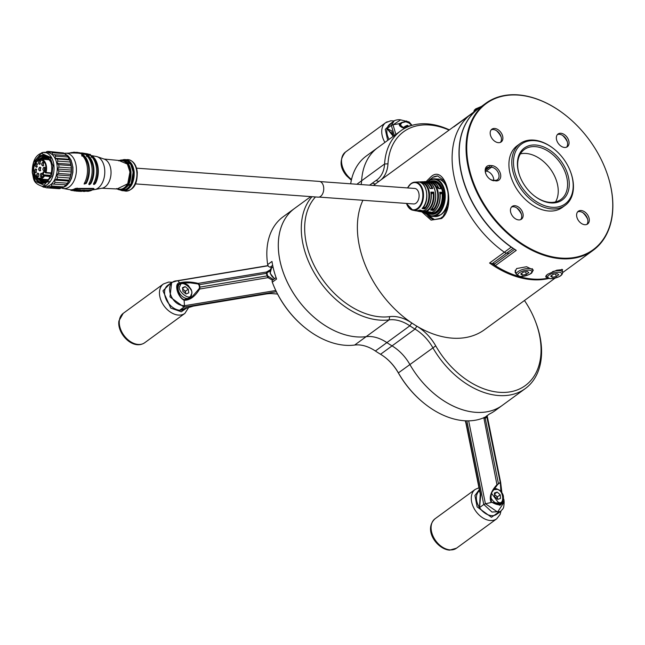 <?xml version="1.0" encoding="UTF-8"?>
<svg xmlns="http://www.w3.org/2000/svg" width="645" height="645" viewBox="0 0 645 645"><rect width="100%" height="100%" fill="white"/><g stroke="black" fill="none" stroke-linecap="round" stroke-linejoin="round"><path stroke-width="0.97" d="M276.068 277.576L272.642 280.083A2.427 1.653 53.8 0 0 272.295 282.196A75.247 51.221 53.8 0 0 272.674 283.195A75.247 51.221 53.8 0 0 305.48 328.087A75.247 51.221 53.8 0 0 313.889 334.11A75.247 51.221 53.8 0 0 354.661 345.051A36.41 24.784 -126.2 0 1 374.39 350.34A36.41 24.784 -126.2 0 1 375.39 350.993A93.452 63.621 53.8 0 0 377.97 352.678A93.452 63.621 53.8 0 0 380.566 354.274A36.41 24.784 -126.2 0 1 381.574 354.895A36.41 24.784 -126.2 0 1 385.646 357.814A36.41 24.784 -126.2 0 1 398.288 372.721A75.247 51.221 53.8 0 0 424.41 403.528A75.247 51.221 53.8 0 0 432.819 409.551A75.247 51.221 53.8 0 0 485.08 417.178A2.427 1.653 53.8 0 0 485.266 417.065A2.427 1.653 53.8 0 0 485.427 416.92M310.745 196.612L294.596 208.408A75.247 51.221 53.8 0 0 325.378 325.717A75.247 51.221 53.8 0 0 366.15 336.658A75.247 51.221 -126.2 0 1 290.411 288.122A75.247 51.221 -126.2 0 1 294.596 208.408L283.115 216.801A75.247 51.221 53.8 0 0 267.675 264.587A2.427 1.653 53.8 0 0 267.836 265.184A2.427 1.653 53.8 0 0 268.892 266.635A2.427 1.653 53.8 0 0 269.167 266.828A2.427 1.653 53.8 0 0 270.174 267.183L272.367 267.344M369.359 185.163A36.41 24.784 53.8 0 0 371.738 183.712A36.41 24.784 53.8 0 0 372.431 183.18A93.452 63.621 -126.2 0 1 374.205 181.809A93.452 63.621 -126.2 0 1 376.043 180.535A36.41 24.784 53.8 0 0 376.761 180.036A36.41 24.784 53.8 0 0 384.589 163.991A75.247 51.221 -126.2 0 1 400.763 130.838L377.793 147.624A75.247 51.221 53.8 0 0 361.619 180.777A75.247 51.221 -126.2 0 1 377.793 147.624L366.304 156.009A75.247 51.221 53.8 0 0 350.686 183.809M315.486 196.951A72.82 49.568 53.8 0 0 318.84 273.851A72.82 49.568 53.8 0 0 389.677 316.639A38.837 26.437 -126.2 0 1 411.792 322.984A91.026 61.968 53.8 0 0 416.831 326.185A38.837 26.437 -126.2 0 1 435.73 345.857A72.82 49.568 53.8 0 0 509.219 391.999A72.82 49.568 53.8 0 0 538.478 330.845A72.82 49.568 53.8 0 0 535.398 321.323L535.729 322.186A75.247 51.221 -126.2 0 1 538.914 332.03A75.247 51.221 -126.2 0 1 525.296 388.58L502.318 405.366A75.247 51.221 -126.2 0 1 409.769 364.328A36.41 24.784 53.8 0 0 392.047 345.881A93.452 63.621 -126.2 0 1 386.879 342.6A36.41 24.784 53.8 0 0 366.15 336.658A36.41 24.784 -126.2 0 1 385.871 341.947A36.41 24.784 -126.2 0 1 386.879 342.6A93.452 63.621 53.8 0 0 389.451 344.285A93.452 63.621 53.8 0 0 392.047 345.881A36.41 24.784 -126.2 0 1 393.063 346.502A36.41 24.784 -126.2 0 1 409.769 364.328A75.247 51.221 53.8 0 0 444.308 401.158A75.247 51.221 53.8 0 0 502.318 405.366L495.142 410.615A75.247 51.221 -126.2 0 1 489.386 414.026L485.08 417.178M272.295 282.196L276.6 279.043A75.247 51.221 -126.2 0 1 271.98 261.435L267.675 264.587M356.862 184.252L361.619 180.777A36.41 24.784 -126.2 0 1 361.144 184.567A36.41 24.784 53.8 0 0 361.619 180.777L384.589 163.991L387.976 163.838A38.837 26.437 -126.2 0 1 380.961 179.882M424.41 403.528L424.047 403.238A74.038 50.399 -126.2 0 1 398.344 372.923A37.628 25.615 53.8 0 0 385.468 357.669M305.48 328.087L305.117 327.797A74.038 50.399 -126.2 0 1 272.843 283.631L272.674 283.195M268.667 266.441A1.217 0.822 -126.2 0 1 268.006 265.619L267.836 265.184M378.865 181.479A91.026 61.968 53.8 0 0 375.342 184.051A38.837 26.437 -126.2 0 1 373.358 185.454M525.296 388.58A75.247 51.221 -126.2 0 1 432.739 347.542A36.41 24.784 53.8 0 0 415.017 329.095A93.452 63.621 -126.2 0 1 409.849 325.814A36.41 24.784 53.8 0 0 389.12 319.872A75.247 51.221 -126.2 0 1 316.187 276.068A75.247 51.221 -126.2 0 1 311.995 196.701M535.398 321.323A72.82 49.568 53.8 0 0 524.458 300.506M449.081 130.097A72.82 49.568 53.8 0 0 387.976 163.838M400.763 130.838A75.247 51.221 -126.2 0 1 449.38 129.879M548.621 278.503A91.026 61.968 -126.2 0 1 532.238 279.712A91.026 61.968 -126.2 0 1 489.571 263.031L492.2 263.603A90.3 61.468 53.8 0 0 494.989 265.426M564.883 270.964A91.026 61.968 -126.2 0 1 564.456 271.279A91.026 61.968 -126.2 0 1 562.698 272.496M494.804 263.789L492.272 263.611A4.854 3.306 -126.2 0 1 492.2 263.603M489.571 263.031L504.358 252.227A4.854 3.306 53.8 0 0 506.631 253.114A4.854 3.306 -126.2 0 1 504.358 252.227A91.026 61.968 -126.2 0 1 468.633 116.06A4.854 3.306 -126.2 0 1 468.802 115.923A4.854 3.306 53.8 0 0 468.633 116.06L453.846 126.872A91.026 61.968 -126.2 0 1 457.039 124.283A91.026 61.968 -126.2 0 1 457.934 123.647M509.163 253.3L506.631 253.114L509.163 253.3M423.668 212.358L434.553 219.582L440.454 218.341L443.059 216.438L448.122 205.981L448.154 192.266L444.276 180.769L437.713 176.004L432.795 177.319L428.764 180.608M426.176 181.559L430.666 177.061C445.268 162.846 456.829 206.884 441.543 218.526L431.086 220.106L422.048 212.036M432.795 177.319A21.849 13.859 94.1 0 1 437.939 176.02M434.819 219.598A21.849 13.859 94.1 0 1 426.555 213.906M428.981 180.463A21.849 13.859 94.1 0 1 430.191 179.213M554.942 278.229L484.484 329.716A91.026 61.968 -126.2 0 1 452.274 338.149A91.026 61.968 -126.2 0 1 376.511 286.622A91.026 61.968 -126.2 0 1 362.909 200.273M373.681 185.478A91.026 61.968 -126.2 0 1 377.075 182.72L457.039 124.283M512.477 247.849A4.854 3.306 -126.2 0 1 511.243 247.196A91.026 61.968 -126.2 0 1 475.526 111.029A4.854 3.306 -126.2 0 1 475.696 110.892A4.854 3.306 -126.2 0 1 475.744 110.851M454.024 126.726L468.802 115.923A4.854 3.306 -126.2 0 1 468.988 115.802M511.348 247.059L504.358 252.227A91.026 61.968 -126.2 0 1 468.633 116.06L475.526 111.029M184.575 308.657L179.802 310.229A14.561 9.917 53.8 0 0 184.881 308.874L185.937 308.108M275.786 290.508L184.486 305.722L183.994 307.117L169.982 296.91L171.651 282.47L167.7 285.356A14.561 9.917 53.8 0 0 165.378 288.291A14.561 9.917 53.8 0 0 165.676 298.208L165.846 298.643A13.351 9.086 53.8 0 0 171.667 306.601L172.03 306.891A14.561 9.917 53.8 0 0 179.673 310.221L183.873 307.149L276.374 291.742M183.156 283.05L190.202 282.849L197.886 283.937L198.902 284.767L266.409 273.359L267.07 275.915L199.531 287.194L199.12 288.71L191.968 296.934L184.107 299.691M198.902 284.767L199.531 287.194M179.802 310.229L186.397 307.907M165.676 298.208A14.561 9.917 53.8 0 0 172.03 306.891M197.886 283.937L198.176 283.389L199.321 284.534L199.982 287.089L199.636 289.033L199.12 288.71M191.968 296.934C188.163 299.288 185.51 300.175 184.01 299.603C181.092 298.506 179.052 295.378 177.915 290.21C177.02 286.88 177.165 284.921 178.334 284.348L180.681 283.494M181.14 297.676L184.075 300.191C177.319 296.966 173.844 282.889 179.608 282.889L179.762 283.76M179.616 282.881L178.044 280.793L177.222 280.906L268.078 265.788M171.651 282.47L177.722 280.664M184.486 305.722L184.091 300.199M178.076 280.833C163 279.833 169.764 306.101 184.486 305.617M277.543 294.047L272.488 293.652A14.561 5.378 165.5 0 0 265.829 294.039L193.427 306.101L179.673 310.221M272.496 280.212L267.981 277.648L267.07 275.915L267.627 275.883L266.966 273.327L267.32 272.593L266.522 272.005L270.15 269.884M266.966 273.327L266.409 273.359L266.522 272.005L198.176 283.389C191.146 281.688 184.946 281.51 179.584 282.865M273.383 279.543L267.627 275.883M184.083 300.256C189.823 300.385 195.008 296.644 199.636 289.033L267.981 277.648L268.385 276.697M267.32 272.593L269.916 271.085M188.284 289.137L185.131 286.59L182.47 287.751L182.962 291.451L186.115 293.999L188.775 292.846L188.284 289.137L185.413 291.234L183.833 289.96A3.644 2.475 -126.2 0 1 185.655 293.088A3.644 2.475 -126.2 0 1 185.687 293.652M185.131 286.59L182.567 288.46M182.68 289.291A3.644 2.475 -126.2 0 1 183.833 289.96L182.64 288.992M185.413 291.234L185.736 293.693M389.056 139.385A13.351 9.086 -126.2 0 1 388.121 137.337L387.951 136.909A14.561 9.917 53.8 0 0 389.096 139.36M392.757 135.692L387.097 128.653A14.561 9.917 53.8 0 0 387.951 136.909M392.999 136.506L391.805 130.967L387.129 128.532L391.33 125.461L394.353 135.515M387.097 128.653L392.249 133.999M395.893 134.394L392.999 124.783L391.37 125.485L393.934 121.163L389.975 124.058A14.561 9.917 53.8 0 0 387.129 128.532M399.352 124.324L401.553 122.485L404.987 121.744M405.826 121.784L409.349 123.155M398.892 123.743L406.552 120.978L412.018 125.348L409.164 121.986L400.69 119.873L393.111 124.767L398.892 123.743L399.247 124.477M400.763 119.889L400.69 119.873C398.352 119.357 394.466 120.228 393.934 121.163M393.386 136.224L391.805 130.967M408.817 126.428L407.398 125.291L404.746 126.452L404.979 128.194M404.842 127.154L407.398 125.291M466.859 420.854L483.766 504.527L479.566 507.599A14.561 9.917 53.8 0 0 483.855 512.315L483.492 512.025A13.351 9.086 53.8 0 1 479.558 507.696L480.727 495.005L480.243 494.078L479.477 507.575A13.351 9.086 -126.2 0 1 477.671 504.059L477.502 503.624A14.561 9.917 53.8 0 0 479.469 507.454L480.235 495.029M479.574 490.74L479.525 490.781A14.561 9.917 53.8 0 0 476.413 498.972A14.561 9.917 53.8 0 0 477.502 503.624M491.232 502.463L485.532 503.777L497.585 512.041L504.156 502.036L503.801 499.053L504.076 500.794L500.044 505.325L491.361 502.157C489.942 499.585 490.16 496.239 492.006 492.127L498.408 483.484L485.217 418.218L486.894 417.226L500.351 483.049L500.923 491.627M498.367 483.806L499.915 482.903M480.243 494.078L466.012 423.636A12.134 8.869 -120.6 0 0 465.142 420.79M483.855 512.315A14.561 9.917 53.8 0 0 489.112 515.178A14.561 9.917 53.8 0 0 496.715 514.299L500.399 511.606L491.958 512.041L483.766 504.414L485.427 503.81L468.665 420.854M500.657 482.508L500.077 482.492L500.657 482.508A0.484 0.468 -176.9 0 1 500.665 482.645L500.665 482.645A0.484 0.468 -176.9 0 1 500.351 483.049M503.205 501.35L502.028 503.648L491.458 502.245M504.156 502.036L504.156 502.036C503.769 509.558 503.342 507.994 500.391 511.606M497.239 484.895L500.077 482.492M480.727 495.005L466.496 424.563A14.561 10.643 -120.6 0 0 465.303 420.798M487.136 415.694L500.657 482.468L501.923 492.893L500.641 482.758M486.919 415.856L486.894 417.226L486.653 416.662L484.984 417.654L484.081 417.347M484.984 417.654L485.217 418.218L483.25 417.976M486.757 415.767L486.653 416.662M483.831 417.734L496.964 484.685C490.861 491.305 488.934 497.239 491.176 502.487M494.513 494.715A3.644 2.475 -126.2 0 1 495.828 495.521A3.644 2.475 -126.2 0 1 497.505 498.706A3.644 2.475 -126.2 0 1 497.505 499.166M494.489 494.336L497.36 496.884L497.545 499.198M497.738 499.367L500.52 498.432L500.23 494.788L497.166 492.071L494.384 493.006L494.667 496.65L497.738 499.367M497.36 496.884L500.23 494.788M494.465 494.046L497.166 492.071M518.37 95.097A90.542 61.638 53.8 0 0 469.939 171.53A90.542 61.638 53.8 0 0 561.126 258.081A90.542 61.638 53.8 0 0 605.728 169.804A90.542 61.638 53.8 0 0 566.262 115.794A90.542 61.638 53.8 0 0 518.37 95.097M605.76 169.893A91.026 61.968 -126.2 0 1 605.792 169.982A91.026 61.968 -126.2 0 1 593.166 250.3A91.026 61.968 -126.2 0 1 560.957 258.734A91.026 61.968 -126.2 0 1 477.236 193.089A91.026 61.968 -126.2 0 1 485.758 103.305A91.026 61.968 -126.2 0 1 517.967 94.871A91.026 61.968 -126.2 0 1 566.116 115.673A91.026 61.968 -126.2 0 1 566.189 115.737M520.394 153.873A30.952 21.067 -126.2 0 1 525.981 153.454A30.952 21.067 -126.2 0 1 542.348 160.532A30.952 21.067 -126.2 0 1 555.845 178.996A30.952 21.067 -126.2 0 1 555.514 201.933M535.745 145.02A32.161 21.898 -126.2 0 1 568.132 175.763A32.161 21.898 -126.2 0 1 550.935 202.917A32.161 21.898 -126.2 0 1 533.923 195.564A32.161 21.898 -126.2 0 1 519.902 176.375A32.161 21.898 -126.2 0 1 535.745 145.02M533.738 195.419A30.952 21.067 53.8 0 0 549.927 202.353A30.952 21.067 53.8 0 0 560.884 199.482A30.952 21.067 53.8 0 0 563.778 168.958A30.952 21.067 53.8 0 0 535.31 146.633A30.952 21.067 53.8 0 0 524.361 149.503A30.952 21.067 53.8 0 0 519.983 176.593M534.6 140.65A37.015 25.195 53.8 0 0 514.799 171.901A37.015 25.195 53.8 0 0 552.08 207.287A37.015 25.195 53.8 0 0 570.317 171.191A37.015 25.195 53.8 0 0 554.176 149.108A37.015 25.195 53.8 0 0 534.6 140.65M570.317 171.191L570.478 171.626A38.232 26.026 -126.2 0 1 565.173 205.36A38.232 26.026 -126.2 0 1 551.644 208.899A38.232 26.026 -126.2 0 1 516.484 181.334A38.232 26.026 -126.2 0 1 520.063 143.625A38.232 26.026 -126.2 0 1 533.592 140.078A38.232 26.026 -126.2 0 1 553.813 148.818L554.176 149.108M520.063 143.625L517.193 145.722A38.232 26.026 53.8 0 0 513.613 183.43A38.232 26.026 53.8 0 0 548.774 211.004A38.232 26.026 53.8 0 0 562.303 207.456L565.173 205.36M489.353 178.681A7.28 4.958 53.8 0 0 493.03 180.213L494.9 180.342A7.28 4.958 53.8 0 0 497.472 179.673A7.28 4.958 53.8 0 0 498.158 172.489A7.28 4.958 53.8 0 0 491.458 167.232L489.587 167.103A7.28 4.958 53.8 0 0 487.015 167.773A7.28 4.958 53.8 0 0 485.927 173.989M494.03 180.777A8.498 5.781 -126.2 0 1 489.539 178.834A8.498 5.781 -126.2 0 1 485.838 173.763A8.498 5.781 -126.2 0 1 490.023 165.483L491.893 165.62A8.498 5.781 -126.2 0 1 500.447 173.739A8.498 5.781 -126.2 0 1 495.9 180.914L493.03 180.213M493.731 180.261A7.28 4.958 53.8 0 0 486.145 171.119L485.443 171.07M495.247 263.668A1.217 0.822 53.8 0 0 495.312 265.675L516.274 250.357A91.026 61.968 -126.2 0 1 462.417 176.851A91.026 61.968 -126.2 0 1 478.864 108.336A91.026 61.968 -126.2 0 1 478.993 108.247L458.031 123.566A1.217 0.822 53.8 0 0 457.781 123.977M562.682 272.424A91.026 61.968 53.8 0 0 565.189 270.747A1.217 0.822 53.8 0 0 565.189 270.739L586.144 255.428A1.217 0.822 53.8 0 0 586.152 255.428A91.026 61.968 -126.2 0 0 586.273 255.331L593.166 250.3M495.078 265.498L494.715 265.014M495.312 265.675A91.026 61.968 53.8 0 0 533.101 279.083A91.026 61.968 53.8 0 0 547.831 278.237M529.988 274.109L531.617 273.149L533.326 270.053L526.586 266.732L516.637 268.538L515.033 272.045L516.097 273.73M562.166 270.416L562.585 269.602L556.853 270.182L547.524 274.302L545.662 276.842L546.783 277.527M582.903 212.697A15.174 10.328 -126.2 0 1 587.627 219.163M577.654 211.858A7.885 5.37 -126.2 0 1 579.67 211.56A7.885 5.37 -126.2 0 1 583.838 213.366A7.885 5.37 -126.2 0 1 587.281 218.066A7.885 5.37 -126.2 0 1 586.837 224.42M562.634 135.45A15.174 10.328 -126.2 0 1 567.366 141.924M557.393 134.612A7.885 5.37 -126.2 0 1 559.4 134.313A7.885 5.37 -126.2 0 1 563.577 136.119A7.885 5.37 -126.2 0 1 567.011 140.828A7.885 5.37 -126.2 0 1 566.576 147.173M516.734 207.9A15.174 10.328 -126.2 0 1 521.458 214.366M511.493 207.053A7.885 5.37 -126.2 0 1 513.501 206.763A7.885 5.37 -126.2 0 1 517.669 208.569A7.885 5.37 -126.2 0 1 521.112 213.269A7.885 5.37 -126.2 0 1 520.668 219.622M496.473 130.653A15.174 10.328 -126.2 0 1 501.197 137.127M491.224 129.814A7.885 5.37 -126.2 0 1 493.231 129.516A7.885 5.37 -126.2 0 1 497.408 131.322A7.885 5.37 -126.2 0 1 500.843 136.03A7.885 5.37 -126.2 0 1 500.407 142.376M581.105 210.512A7.885 5.37 -126.2 0 1 588.361 216.204A7.885 5.37 -126.2 0 1 587.619 223.984A7.885 5.37 -126.2 0 1 584.83 224.71A7.885 5.37 -126.2 0 1 577.573 219.026A7.885 5.37 -126.2 0 1 578.307 211.246A7.885 5.37 -126.2 0 1 581.105 210.512M514.936 205.715A7.885 5.37 -126.2 0 1 522.192 211.399A7.885 5.37 -126.2 0 1 521.45 219.187A7.885 5.37 -126.2 0 1 518.661 219.913A7.885 5.37 -126.2 0 1 511.404 214.229A7.885 5.37 -126.2 0 1 512.146 206.44A7.885 5.37 -126.2 0 1 514.936 205.715M494.667 128.468A7.885 5.37 -126.2 0 1 501.923 134.16A7.885 5.37 -126.2 0 1 501.189 141.94A7.885 5.37 -126.2 0 1 498.4 142.674A7.885 5.37 -126.2 0 1 491.143 136.982A7.885 5.37 -126.2 0 1 491.877 129.202A7.885 5.37 -126.2 0 1 494.667 128.468M560.836 133.265A7.885 5.37 -126.2 0 1 568.092 138.957A7.885 5.37 -126.2 0 1 567.358 146.738A7.885 5.37 -126.2 0 1 564.56 147.471A7.885 5.37 -126.2 0 1 557.304 141.779A7.885 5.37 -126.2 0 1 558.046 133.999A7.885 5.37 -126.2 0 1 560.836 133.265M558.755 274.746L556.272 276.568L552.225 277.269L550.661 276.157L553.144 274.343L557.191 273.633L558.755 274.746M555.579 273.915L556.272 276.568M551.725 275.375L552.225 277.269M528.811 272.577L526.328 274.391L522.281 275.101L520.717 273.988L523.2 272.166L527.247 271.464L528.811 272.577M525.635 271.747L526.328 274.391M521.781 273.206L522.281 275.101M319.033 197.088L413.606 203.949A7.764 4.926 -85.9 0 0 416.001 203.191A7.764 4.926 -85.9 0 0 419.073 194.653A7.764 4.926 -85.9 0 0 414.727 188.453L320.154 181.592M431.537 181.422A16.335 10.36 94.1 0 1 432.843 181.229A16.335 10.36 94.1 0 1 441.591 188.719L438.777 188.671A16.012 10.159 -85.9 0 0 430.215 181.358L427.393 181.632A15.827 10.038 94.1 0 1 428.715 181.43A15.827 10.038 94.1 0 1 438.157 192.508A15.827 10.038 94.1 0 1 433.247 210.496L430.554 210.012L431.102 209.464L430.61 209.988M419.153 182.059A14.811 9.401 94.1 0 1 420.459 181.85A14.811 9.401 94.1 0 1 429.288 192.154A14.811 9.401 94.1 0 1 424.773 208.972L422.08 208.488L422.62 207.948L422.136 208.464M420.524 211.697L425.192 210.246A14.996 9.514 -85.9 0 0 430.884 192.121L433.698 192.17L433.134 192.766A14.835 9.409 94.1 0 1 422.161 211.616M433.698 192.17A15.319 9.715 94.1 0 1 427.853 210.722A15.319 9.715 94.1 0 1 422.378 212.108L423.854 212.399A15.504 9.836 -85.9 0 0 428.183 211.745L430.876 212.221A15.827 10.038 94.1 0 1 426.434 212.906L427.909 213.205A16.012 10.159 -85.9 0 0 433.634 211.745A16.012 10.159 -85.9 0 0 439.721 192.274L442.535 192.323L441.97 192.919A15.851 10.054 94.1 0 1 430.352 213.237M430.554 210.012A15.504 9.836 -85.9 0 0 435.335 192.395A15.504 9.836 -85.9 0 0 426.087 181.567L423.265 181.842A15.319 9.715 94.1 0 1 424.587 181.64A15.319 9.715 94.1 0 1 432.747 188.558L429.957 188.477A14.996 9.514 -85.9 0 0 422.741 181.785L422.741 181.785A14.996 9.514 -85.9 0 0 422.354 181.769M428.32 213.269L433.666 211.754C438.656 207.327 440.688 200.845 439.769 192.315L439.721 192.274M419.75 210.044L422.402 210.705A14.811 9.401 94.1 0 1 418.323 211.31A14.811 9.401 94.1 0 1 417.057 210.915M416.146 210.867L419.71 210.246A14.488 9.191 -85.9 0 1 415.743 210.794L416.485 210.899M430.876 212.221L430.167 211.907L430.876 212.221M440.841 188.542L438.866 188.501M438.777 188.671L430.634 181.35M431.997 188.38L430.022 188.348M430.884 192.121L430.925 192.17C431.747 200.111 429.836 206.134 425.192 210.246A14.996 9.514 -85.9 0 1 419.798 211.6L425.369 210.197C429.973 206.207 431.9 200.329 431.158 192.573M424.773 208.972L424.563 208.295L422.741 207.964M420.137 182.309A14.327 9.095 94.1 0 1 428.611 192.057A14.327 9.095 94.1 0 1 424.555 208.27L424.563 208.295M433.247 210.496L433.037 209.81L431.231 209.488M428.474 181.89A15.343 9.731 94.1 0 1 437.495 192.476A15.343 9.731 94.1 0 1 433.029 209.794L433.037 209.81M428.861 205.779A14.513 9.207 -85.9 0 0 431.062 192.766L431.126 192.718M431.32 194.089L433.134 192.766M437.608 206.932A15.528 9.852 -85.9 0 0 439.906 192.919L439.963 192.871M440.172 194.226L441.97 192.919M424.555 208.27L424.023 206.263M433.029 209.794L432.521 207.835M44.948 152.921L44.561 152.293A18.205 11.554 -85.9 0 0 44.449 152.357L47.649 152.583A16.996 10.78 94.1 0 1 48.706 152.744L48.585 151.438A18.205 11.554 -85.9 0 0 47.012 151.511L45.634 152.438M45.521 187.34L43.707 187.203L44.134 186.324L46.126 187.768A18.205 11.554 -85.9 0 0 47.698 187.695L47.891 186.147A16.996 10.78 -85.9 0 0 51.463 183.97A16.996 10.78 -85.9 0 0 54.438 180.052A16.996 10.78 -85.9 0 0 56.438 174.868A16.996 10.78 -85.9 0 0 57.236 169.03A16.996 10.78 -85.9 0 0 56.72 163.266A16.996 10.78 -85.9 0 0 54.97 158.251A16.996 10.78 -85.9 0 0 52.189 154.598A16.996 10.78 -85.9 0 0 48.706 152.744L50.995 152.002A18.205 11.554 -85.9 0 1 52.447 152.768L64.798 153.663L66.411 155.63M48.585 151.438L61.541 152.76M70.305 162.016L71.063 165.62L58.711 164.725L56.72 163.266L57.953 161.121L70.305 162.016A18.205 11.554 -85.9 0 0 69.91 160.807L70.168 161.524A16.996 10.78 94.1 0 1 70.942 164.298A16.996 10.78 94.1 0 1 71.458 170.062A16.996 10.78 94.1 0 1 70.66 175.892A16.996 10.78 94.1 0 1 68.765 180.89A16.996 10.78 94.1 0 1 68.741 180.939M61.17 187.84A17.721 11.239 -85.9 0 0 62.734 188.396A17.721 11.239 -85.9 0 0 76.312 167.305A17.721 11.239 -85.9 0 0 65.282 153.228A17.721 11.239 -85.9 0 0 64.323 153.373M75.392 188.437L75.441 188.921L93.517 188.912L93.477 188.413L93.654 188.848L93.477 188.413L75.392 188.437A18.471 11.723 94.1 0 1 71.103 189.807L71.256 189.92M87.381 167.877A18.649 11.836 94.1 0 1 84.366 183.285L84.148 184.067L86.236 183.438A18.665 11.844 -85.9 0 0 89.26 168.014A18.665 11.844 -85.9 0 0 83.753 155.324C82.068 154.437 81.447 154.397 81.883 155.203A18.649 11.836 94.1 0 1 87.381 167.877M89.034 183.551C88.817 185.026 89.437 185.026 90.897 183.559A18.495 11.731 -85.9 0 0 93.831 168.385A18.495 11.731 -85.9 0 0 88.446 155.88C86.785 154.937 86.156 154.848 86.567 155.614A18.6 11.795 94.1 0 1 92.025 168.224A18.6 11.795 94.1 0 1 89.034 183.551L88.817 184.325M93.678 183.454C93.477 184.913 94.089 184.857 95.525 183.309A18.036 11.441 -85.9 0 0 98.225 168.813A18.036 11.441 -85.9 0 0 93.178 156.808C91.525 155.784 90.897 155.638 91.284 156.388A18.254 11.578 94.1 0 1 96.492 168.635A18.254 11.578 94.1 0 1 93.678 183.454L93.452 184.22M104.014 159.033A14.787 9.385 -85.9 0 1 110.956 170.546A14.787 9.385 -85.9 0 1 101.894 188.235L118.785 189.058A14.327 9.086 -85.9 0 0 129.847 172.03A14.327 9.086 -85.9 0 0 120.841 160.653L104.014 159.033L96.871 156.59L78.343 153.139L73.973 152.954L73.933 152.462L77.521 152.591L90.469 154.477L90.51 154.913M130.879 171.941A14.496 9.199 -85.9 0 0 129.822 167.144M121.671 189.864A14.9 9.449 -85.9 0 0 133.015 172.118A14.9 9.449 -85.9 0 0 123.816 160.274M128.605 183.938A14.496 9.199 -85.9 0 0 130.895 172.062M134.087 172.022A15.125 9.594 -85.9 0 0 132.983 167.007M126.275 159.75A15.778 10.014 94.1 0 1 128.032 159.629A15.778 10.014 94.1 0 1 136.845 172.175A15.778 10.014 94.1 0 1 125.751 191.105A15.778 10.014 94.1 0 1 124.034 190.743M131.709 184.518A15.125 9.594 -85.9 0 0 134.095 172.142M123.727 188.888L123.155 188.469M135.369 183.898L318.154 197.144A7.885 5.007 -85.9 0 0 319.404 196.991A7.885 5.007 -85.9 0 0 323.742 188.654A7.885 5.007 -85.9 0 0 319.291 181.406L136.514 168.16M90.953 155.969L91.284 156.388M86.236 155.195L86.567 155.614M81.552 154.768L81.883 155.203M73.973 152.954L65.282 153.228M83.753 155.324L83.834 156.259C82.149 155.3 81.528 155.26 81.963 156.138M83.834 156.259C89.55 163.419 90.324 172.167 86.156 182.503L86.236 183.438M84.245 183.535L86.156 182.503M91.324 190.42L93.694 189.34L93.517 188.912L93.694 189.34M71.305 190.404L74.078 190.718M75.441 188.921L71.152 190.291L71.103 189.807M73.933 152.462L72.208 152.446L72.256 152.921M76.892 152.454L69.652 152.97M93.581 183.648L95.436 182.341C99.145 172.731 98.419 164.54 93.267 157.775C91.606 156.662 90.977 156.517 91.364 157.348M88.929 183.769L90.816 182.616C94.855 172.481 94.097 163.878 88.534 156.824C86.865 155.8 86.236 155.711 86.648 156.55M84.938 190.815L84.898 190.331L86.051 190.251L86.091 190.735L83.858 191.436L86.091 190.727L86.051 190.251M86.075 190.509L87.76 190.291M74.054 190.42L74.094 190.896L74.272 190.291L74.094 190.896L74.272 190.291L76.32 189.711L77.094 189.815L74.094 190.896L75.876 190.872L75.699 190.356M79.819 190.469L80.827 190.049L81.093 190.541L80.827 190.049M83.657 190.17L84.761 190.194L84.801 190.67L83.697 190.654L83.657 190.17M89.453 190.348L91.284 189.977L91.324 190.46L90.155 190.541L90.107 190.057M81.06 190.557L83.302 190.162L83.35 190.638L82.165 190.597L82.117 190.122M75.844 190.477L76.545 190.34M76.771 190.291L78.222 189.848L78.496 190.348L78.222 189.848M88.002 190.856L87.962 190.38L89.437 190.154L89.478 190.622L88.188 190.864M88.212 191.178L86.817 191.323L89.187 190.847L88.671 190.178L89.478 190.614M78.496 190.291L79.295 189.944L80.141 190.049L79.488 190.412M86.865 190.662L84.414 191.452L87.801 190.775L86.817 190.186M87.801 190.775L87.809 190.194M86.349 190.71L86.382 191.17M75.876 190.872L75.707 190.42M75.739 190.823L74.465 190.864L76.537 190.283M76.175 190.315L76.779 190.348M76.561 190.549L77.094 189.815M80.875 190.533L78.416 191.226M78.424 191.315L79.722 191.073M79.738 191.315L78.932 191.275L81.093 190.541M81.222 191.13L84.801 190.67M83.64 191.097L82.874 191.081L83.624 190.791M83.697 190.654L81.246 191.436M87.696 191.275L89.195 191.041M89.204 191.186L88.212 191.259L90.211 190.646M90.236 190.888L91.324 190.46M90.155 190.541L87.704 191.323M79.706 191.323L81.206 191.13M81.23 191.372L80.222 191.339L82.229 190.743M82.254 191.065L83.35 190.638M82.165 190.597L79.714 191.38M75.175 190.976L76.457 190.944M76.473 191.17L78.496 190.348M78.263 190.323L75.183 191.049M88.526 190.775L89.123 190.727M79.343 190.42L76.892 191.202L79.529 190.888L80.19 190.525L79.295 189.944M79.529 190.888L80.141 190.049M78.48 191.218L79.133 190.952M70.91 152.623L73.788 152.446M77.505 152.325L78.553 152.663M86.906 153.744L88.147 153.986M75.965 152.212L76.9 152.559M78.819 152.688L80.044 152.792M73.925 152.301L74.627 152.47M74.61 152.333L75.586 152.494M73.78 152.268L74.264 152.123M84.648 153.47L86.204 153.615M83.132 153.147L83.56 153.204M83.995 153.325L84.737 153.381M81.181 152.921L82.77 153.099M84.938 190.888L85.591 190.976C83.366 191.533 83.149 191.509 84.938 190.888L85.591 190.976C83.366 191.533 83.149 191.509 84.938 190.888M86.744 191.073L86.003 191.097L86.72 190.823M76.674 190.864L78.126 190.452L76.674 190.864M78.384 191.178L77.4 191.17L78.368 190.96M79.125 190.888L79.819 190.63L79.109 190.638M61.34 187.719L60.05 188.59L47.698 187.695M46.126 187.768L58.477 188.662A18.205 11.554 -85.9 0 0 60.05 188.59M65.693 185.002L63.992 186.897L51.64 186.002L51.463 183.97L66.177 184.857A18.205 11.554 -85.9 0 0 67.419 183.22L55.067 182.325L54.438 180.052L68.66 181.084L67.419 183.22M41.764 152.688A16.996 10.78 94.1 0 1 44.465 152.357A16.996 10.78 94.1 0 1 53.962 165.862A16.996 10.78 94.1 0 1 44.707 185.913A16.996 10.78 94.1 0 1 42.006 186.252L45.19 186.478A16.996 10.78 -85.9 0 0 47.891 186.147L50.149 186.905L62.5 187.8A18.205 11.554 -85.9 0 0 63.992 186.897M70.66 175.892L69.91 178.02L57.558 177.117L56.438 174.868L70.66 175.892L70.845 174.335A18.205 11.554 -85.9 0 0 71.176 171.901L58.824 171.006L57.236 169.03L71.458 170.062L71.176 171.901M54.438 180.052L56.728 179.286L69.08 180.181A18.205 11.554 -85.9 0 0 69.91 178.02M69.08 180.181L68.765 180.89M57.236 169.03L58.921 167.128L71.273 168.023A18.205 11.554 -85.9 0 0 71.063 165.62M71.273 168.023L71.458 170.062M69.192 159.283L69.571 159.928L57.22 159.033L54.97 158.251L69.192 159.283L68.056 157.025A18.205 11.554 -85.9 0 0 66.895 155.501L52.189 154.598L52.447 152.768M69.91 160.807A18.205 11.554 -85.9 0 0 69.571 159.928M64.798 153.663A18.205 11.554 -85.9 0 0 63.347 152.897L50.995 152.002M42.11 186.26L42.256 186.437A18.205 11.554 -85.9 0 0 43.707 187.203M50.149 186.905A18.205 11.554 -85.9 0 0 51.64 186.002M51.463 183.97L66.177 184.857M53.825 183.962A18.205 11.554 -85.9 0 0 55.067 182.325M56.728 179.286A18.205 11.554 -85.9 0 0 57.558 177.117M56.438 174.868L58.493 173.441L70.845 174.335M58.493 173.441A18.205 11.554 -85.9 0 0 58.824 171.006M58.921 167.128A18.205 11.554 -85.9 0 0 58.711 164.725M56.72 163.266L70.942 164.298M57.953 161.121A18.205 11.554 -85.9 0 0 57.22 159.033M54.97 158.251L55.704 156.13L68.056 157.025M55.704 156.13A18.205 11.554 -85.9 0 0 54.543 154.606M44.561 152.293L45.722 152.381M43.9 183.148A14.198 9.006 -85.9 0 0 49.463 177.891A14.198 9.006 -85.9 0 0 50.641 161.702A14.198 9.006 -85.9 0 0 41.449 155.381A14.198 9.006 -85.9 0 0 33.717 172.134A14.198 9.006 -85.9 0 0 43.9 183.148M50.713 161.919A13.472 8.546 -85.9 0 0 42.07 156.13A13.472 8.546 -85.9 0 0 36.959 160.823M35.806 176.794A13.472 8.546 -85.9 0 0 44.4 182.479A13.472 8.546 -85.9 0 0 49.568 177.681M50.06 176.633L43.763 175.843C39.047 180.189 35.757 178.56 33.895 170.973C33.169 166.708 34.886 162.983 39.047 159.807C43.529 160.21 45.795 162.661 45.843 167.144L45.352 172.4L51.221 172.981M48.649 158.315L47.335 159.621L48.649 158.315M47.488 180.503L46.883 179.544M46.464 181.39L45.013 179.407M46.948 159.597L48.472 158.114M48.633 157.985L51.044 156.751M47.786 157.445L45.464 159.484L47.786 157.445M45.077 159.46L47.609 157.291M50.681 157.743L51.197 157.372M42.538 182.753L36.821 177.867M39.176 159.404L44.932 155.969L39.176 159.404M51.955 158.347L46.625 156.114L53.487 165.878M49.189 181.172L44.989 182.93M43.497 182.688L39.401 179.004M41.336 159.186L45.747 156.203M49.568 182.358L48.383 182.849M44.473 182.454L41.272 179.141M43.207 159.323L46.73 156.671L43.207 159.323M45.464 182.027L43.142 179.278M45.174 182.172L42.481 179.229M43.965 159.38L47.037 156.864M46.343 156.461L42.554 159.275M44.473 155.888L38.039 159.96M45.126 156.009L39.708 159.251M37.684 178.463L42.626 182.737M46.916 156.783L43.594 159.347M41.417 178.705L44.674 182.382M46.021 156.316L41.723 159.218M39.78 179.02L43.699 182.656M44.295 155.872L37.37 160.444M36.152 177.222L42.344 182.745M45.247 182.14L42.618 179.237M47.279 179.576L47.706 180.286M45.4 179.439L46.682 181.229M43.529 179.302L45.666 181.914M45.352 172.4L44.787 171.796L45.303 172.586M50.358 175.908L43.763 175.843L43.199 175.238C42.377 172.634 42.909 171.481 44.787 171.796M41.474 177.061C39.788 176.303 39.676 175.037 41.143 173.263L42.038 173.521L41.474 177.061M44.279 170.998C42.586 170.232 42.473 168.966 43.941 167.2L44.836 167.45L44.279 170.998M39.756 164.354C38.063 163.596 37.95 162.33 39.418 160.557L40.312 160.815L39.756 164.354M40.038 170.957C38.345 170.199 38.232 168.934 39.7 167.16L40.595 167.418L40.038 170.957M37.966 176.98C36.273 176.222 36.16 174.956 37.628 173.183L38.523 173.441L37.966 176.98M35.878 172.763C34.185 172.005 34.072 170.74 35.539 168.966L36.434 169.216L35.878 172.763M36.652 167.297C34.959 166.539 34.846 165.273 36.313 163.499L37.208 163.757L36.652 167.297M43.054 165.95C41.361 165.193 41.248 163.927 42.715 162.153L43.61 162.411L43.054 165.95M43.933 162.911A1.217 0.774 -85.9 0 0 43.908 162.911A1.217 0.774 -85.9 0 0 43.715 162.935A1.217 0.774 -85.9 0 0 43.046 164.217A1.217 0.774 -85.9 0 0 43.731 165.33A1.217 0.774 -85.9 0 0 43.755 165.33M37.531 164.257A1.217 0.774 -85.9 0 0 37.507 164.257A1.217 0.774 -85.9 0 0 37.313 164.281A1.217 0.774 -85.9 0 0 36.644 165.563A1.217 0.774 -85.9 0 0 37.329 166.676A1.217 0.774 -85.9 0 0 37.354 166.676M36.757 169.724A1.217 0.774 -85.9 0 0 36.733 169.716A1.217 0.774 -85.9 0 0 36.539 169.74A1.217 0.774 -85.9 0 0 35.87 171.022A1.217 0.774 -85.9 0 0 36.555 172.142A1.217 0.774 -85.9 0 0 36.58 172.142M38.845 173.94A1.217 0.774 -85.9 0 0 38.821 173.94A1.217 0.774 -85.9 0 0 38.627 173.965A1.217 0.774 -85.9 0 0 37.958 175.247A1.217 0.774 -85.9 0 0 38.644 176.359A1.217 0.774 -85.9 0 0 38.668 176.367M40.917 167.918A1.217 0.774 -85.9 0 0 40.893 167.918A1.217 0.774 -85.9 0 0 40.7 167.942A1.217 0.774 -85.9 0 0 40.03 169.224A1.217 0.774 -85.9 0 0 40.716 170.336A1.217 0.774 -85.9 0 0 40.74 170.336M40.635 161.315A1.217 0.774 -85.9 0 0 40.611 161.315A1.217 0.774 -85.9 0 0 40.417 161.339A1.217 0.774 -85.9 0 0 39.748 162.621A1.217 0.774 -85.9 0 0 40.433 163.733A1.217 0.774 -85.9 0 0 40.458 163.733M45.158 167.958A1.217 0.774 -85.9 0 0 45.134 167.95A1.217 0.774 -85.9 0 0 44.94 167.974A1.217 0.774 -85.9 0 0 44.271 169.256A1.217 0.774 -85.9 0 0 44.956 170.377A1.217 0.774 -85.9 0 0 44.981 170.377M42.352 174.021A1.217 0.774 -85.9 0 0 42.336 174.021A1.217 0.774 -85.9 0 0 42.143 174.045A1.217 0.774 -85.9 0 0 41.474 175.327A1.217 0.774 -85.9 0 0 42.159 176.44A1.217 0.774 -85.9 0 0 42.183 176.44M272.674 265.361L270.174 267.183M354.661 345.051L389.12 319.872L389.677 316.639M380.566 354.274L415.017 329.095L416.831 326.185M435.73 345.857L398.344 372.923M411.792 322.984L409.849 325.814L375.39 350.993M371.02 184.204L372.431 183.18L375.342 184.051M378.8 181.455L376.043 180.535M513.178 248.333L492.272 263.611M272.996 266.885L271.521 267.965A6.676 4.547 53.8 0 0 270.311 272.98A6.676 4.547 53.8 0 0 274.657 278.608M191.081 294.709C190.452 302.053 175.658 290.089 180.165 285.88C180.794 278.543 195.588 290.5 191.081 294.709M191.275 295.966A8.498 5.781 -126.2 0 1 189.92 297.684A8.498 5.781 -126.2 0 1 181.245 295.442A8.498 5.781 -126.2 0 1 178.536 285.671A8.498 5.781 -126.2 0 1 179.891 283.961L182.583 283.042L184.792 283.349L188.001 285.155L191.243 289.589L191.879 291.774L191.468 295.724L187.953 299.111M187.179 307.657L181.31 311.785L170.764 308.084L162.975 290.839L170.312 283.445M144.673 342.761C132.999 350.622 116.842 333.521 118.93 320.92L123.195 313.365A18.205 12.392 53.8 0 0 119.398 320.21A18.205 12.392 53.8 0 0 128.524 340.221A18.205 12.392 53.8 0 0 144.673 342.761L184.881 313.389A18.205 12.392 -126.2 0 1 168.724 310.85A18.205 12.392 -126.2 0 1 159.597 290.839A18.205 12.392 -126.2 0 1 163.395 283.985L168.555 282.083L171.973 282.236M398.828 123.759L404.439 128.484M402.077 127.517L411.462 125.509M400.343 126.484A8.498 5.781 -126.2 0 1 402.174 122.663L405.778 121.776L408.519 122.655L411.8 125.412M387.701 140.376L385.275 129.371L392.595 122.139M384.912 142.416A18.205 12.392 -126.2 0 1 385.67 122.687A18.205 12.392 -126.2 0 1 387.274 121.768M351.356 180.205L346.534 175.763C339.657 167.547 339.302 159.646 345.47 152.067A18.205 12.392 53.8 0 0 347.204 175.359A18.205 12.392 53.8 0 0 351.517 179.479M466.496 424.563L466.012 423.636M500.641 482.436L487.289 416.356M493.32 489.724L496.956 489.394C503.721 489.265 505.067 506.398 497.948 502.036L491.579 493.369M499.714 504.584L501.746 503.1A8.498 5.781 -126.2 0 1 497.311 503.616A8.498 5.781 -126.2 0 1 490.651 497.158M499.625 511.541L491.434 517.282L477.123 506.881L474.93 495.521L479.34 489.587M496.706 518.814A18.205 12.392 -126.2 0 1 490.619 520.515A18.205 12.392 -126.2 0 1 471.334 499.657A18.205 12.392 -126.2 0 1 475.22 489.41L435.02 518.79A18.205 12.392 53.8 0 0 431.134 529.037A18.205 12.392 53.8 0 0 450.42 549.895A18.205 12.392 53.8 0 0 456.507 548.185L496.706 518.814L500.085 514.476L500.988 511.13M485.588 170.022L489.587 167.103L490.023 165.483M495.9 180.914L494.9 180.342M486.145 171.119L491.458 167.232L491.893 165.62M550.403 278.6A7.28 2.669 165.3 0 0 560.32 275.858A7.28 2.669 165.3 0 0 559.013 272.303A7.28 2.669 165.3 0 0 549.097 275.044A7.28 2.669 165.3 0 0 550.403 278.6M552.523 271.666A8.498 3.112 -14.7 0 1 559.449 270.69A8.498 3.112 -14.7 0 1 562.642 272.206C562.682 275.705 558.481 277.874 550.024 278.721L546.202 276.52A8.498 3.112 -14.7 0 1 546.67 275.004M479.678 107.747A8.498 3.112 165.3 0 0 473.753 112.077M520.459 276.431A7.28 2.669 165.3 0 0 530.375 273.69A7.28 2.669 165.3 0 0 529.069 270.134A7.28 2.669 165.3 0 0 519.152 272.875A7.28 2.669 165.3 0 0 520.459 276.431M529.505 268.514A8.498 3.112 -14.7 0 1 532.697 270.029C532.738 273.528 528.537 275.705 520.08 276.544L516.258 274.343A8.498 3.112 -14.7 0 1 520.475 270.287A8.498 3.112 -14.7 0 1 529.505 268.514M406.487 203.433A14.117 8.957 -85.9 0 0 412.792 210.214A14.117 8.957 -85.9 0 0 417.839 208.932A14.117 8.957 -85.9 0 0 423.37 192.871A14.117 8.957 -85.9 0 0 414.832 182.132A14.117 8.957 -85.9 0 0 411.171 183.519A14.117 8.957 -85.9 0 0 407.608 187.937M406.511 203.433A13.634 8.651 -85.9 0 0 417.388 208.472A13.634 8.651 -85.9 0 0 422.233 190.307A13.634 8.651 -85.9 0 0 410.946 183.922A13.634 8.651 -85.9 0 0 407.64 187.937M422.08 208.488A14.488 9.191 -85.9 0 0 426.458 192.033A14.488 9.191 -85.9 0 0 417.831 181.979C426.893 180.753 430.336 200.909 422.483 208.246M442.535 192.323A16.335 10.36 94.1 0 1 436.326 212.229A16.335 10.36 94.1 0 1 430.489 213.713A16.335 10.36 94.1 0 1 429.223 213.326L430.562 213.721A16.343 10.368 -85.9 0 0 436.399 212.245A16.343 10.368 -85.9 0 0 442.801 193.653A16.343 10.368 -85.9 0 0 432.916 181.221A16.343 10.368 -85.9 0 0 432.884 181.221M429.933 188.509A14.996 9.514 -85.9 0 0 421.959 181.777L422.741 181.785C425.934 182.14 428.369 184.309 430.038 188.3L432.19 188.34M430.763 181.35A16.826 10.675 94.1 0 1 443.155 191.678A16.826 10.675 94.1 0 1 436.859 212.705A16.826 10.675 94.1 0 1 428.441 213.285M425.458 212.64A18.81 11.933 -85.9 0 0 431.9 216.349A18.81 11.933 -85.9 0 0 437.697 214.519A18.81 11.933 -85.9 0 0 445.131 193.839A18.81 11.933 -85.9 0 0 434.617 178.818A18.81 11.933 -85.9 0 0 428.812 180.648A18.81 11.933 -85.9 0 0 427.716 181.559M425.716 212.729A18.326 11.626 -85.9 0 0 437.213 214.051A18.326 11.626 -85.9 0 0 443.72 189.638A18.326 11.626 -85.9 0 0 428.554 181.06A18.326 11.626 -85.9 0 0 427.982 181.511M440.696 214.737A18.81 11.933 -85.9 0 0 448.13 194.056A18.81 11.933 -85.9 0 0 437.608 179.036C449.823 178.883 452.298 207.456 440.866 214.688L434.891 216.567A18.81 11.933 -85.9 0 0 440.696 214.737M445.316 209.093A18.326 11.626 -85.9 0 0 446.848 187.929M422.378 212.108A15.319 9.715 94.1 0 1 421.112 211.721L422.378 212.108M425.152 212.528L426.434 212.906A15.827 10.038 94.1 0 1 425.168 212.528M421.241 210.544A14.327 9.095 94.1 0 1 418.073 210.81M429.739 212.068A15.343 9.731 94.1 0 1 426.256 212.423M424.249 212.463A15.504 9.836 -85.9 0 0 424.652 212.503L424.652 212.503A15.504 9.836 -85.9 0 0 428.191 211.762M432.642 181.68A15.851 10.054 94.1 0 1 440.801 188.485M424.305 182.1A14.835 9.409 94.1 0 1 431.957 188.332M440.019 192.871L441.986 192.911M431.174 192.718L433.142 192.75M423.749 206.4A14.005 8.885 -85.9 0 0 425.12 187.493M432.416 207.706A15.02 9.53 -85.9 0 0 433.883 187.445M52.938 165.975L51.729 176.174L44.086 185.163L35.314 181.439L32.411 172.554L33.621 162.355L41.272 153.365L50.044 157.09L52.938 165.975M65.242 154.187A16.996 10.78 94.1 0 1 72.675 167.224A16.996 10.78 94.1 0 1 63.444 187.268M92.759 189.864L94.476 189.614A16.73 10.61 -85.9 0 0 104.7 169.611A16.73 10.61 -85.9 0 0 96.871 156.59M119.51 160.766L127.363 164.056L129.959 171.997L127.726 183.761L117.487 188.751M118.688 160.823A14.98 9.506 94.1 0 1 122.268 160.016A14.98 9.506 94.1 0 1 130.637 171.925A14.98 9.506 94.1 0 1 122.477 189.606A14.98 9.506 94.1 0 1 120.107 189.896A14.98 9.506 94.1 0 1 120.099 189.896A14.98 9.506 94.1 0 1 116.672 188.582M119.889 160.307A14.98 9.506 94.1 0 1 122.268 160.016A14.98 9.506 94.1 0 1 122.276 160.016A14.98 9.506 94.1 0 1 130.637 171.925A14.98 9.506 94.1 0 1 120.099 189.896L122.864 190.727A15.609 9.901 94.1 0 1 122.864 190.727A15.609 9.901 94.1 0 1 120.131 189.896M122.365 160.024A14.98 9.506 94.1 0 1 122.453 160.024A14.98 9.506 94.1 0 1 130.822 171.941A14.98 9.506 94.1 0 1 122.671 189.614A14.98 9.506 94.1 0 1 120.292 189.912A14.98 9.506 94.1 0 1 120.196 189.904M123.195 160.121L130.709 164.185L133.16 172.07L131.112 183.801L121.034 189.92M122.3 160.016A15.609 9.901 94.1 0 1 125.122 159.589A15.609 9.901 94.1 0 1 133.838 171.997A15.609 9.901 94.1 0 1 125.34 190.42A15.609 9.901 94.1 0 1 122.873 190.727L123.05 190.743A15.609 9.901 94.1 0 1 122.953 190.735M122.639 159.895A15.609 9.901 94.1 0 1 125.122 159.589A15.609 9.901 94.1 0 1 125.13 159.589A15.609 9.901 94.1 0 1 133.846 171.997A15.609 9.901 94.1 0 1 122.864 190.727M134.031 172.013A15.609 9.901 94.1 0 1 125.533 190.436A15.609 9.901 94.1 0 1 123.05 190.743C130.5 189.63 134.216 183.406 134.208 172.07C133.265 164.644 130.298 160.484 125.307 159.605A15.609 9.901 94.1 0 1 134.031 172.013M125.219 159.597A15.609 9.901 94.1 0 1 125.307 159.605L122.236 160.008M77.118 188.542L77.078 188.058M95.436 182.341L95.525 183.309M93.178 156.808L93.267 157.775M90.816 182.616L90.897 183.559M88.446 155.88L88.534 156.824M75.65 190.34L75.61 189.864M43.199 175.238L43.763 174.859L44.336 176.222A9.949 6.313 94.1 0 1 41.103 178.818A9.949 6.313 94.1 0 1 39.522 179.012A9.949 6.313 94.1 0 1 34.612 174.239M35.419 163.177A9.949 6.313 94.1 0 1 39.385 159.355A9.949 6.313 94.1 0 1 40.966 159.162A9.949 6.313 94.1 0 1 46.521 167.071A9.949 6.313 94.1 0 1 46.005 172.602L45.537 172.836M45.851 172.86L51.165 173.247M50.56 175.351L43.763 174.859A1.58 1 94.1 0 1 43.392 173.247A1.58 1 94.1 0 1 44.231 172.005A1.58 1 94.1 0 1 44.481 171.973A1.58 1 94.1 0 1 44.755 172.054M485.266 417.065L489.49 413.977M374.205 181.809L370.359 184.615M562.698 272.561L564.456 271.279M468.802 115.923L475.696 110.892M271.521 267.965L270.134 273.262L274.456 278.761M177.689 280.664L267.998 265.611M177.375 285.8L179.891 283.961M184.881 313.389L188.888 307.149M123.195 313.365L163.395 283.985M399.32 124.404L400.601 123.05M404.552 128.428L401.674 127.315L399.569 125.702L399.344 124.356M399.247 124.799L402.174 122.663M394.256 120.938L390.741 120.792L385.67 122.687L345.47 152.067M498.351 483.823L497.239 484.903C491.917 489.345 490.015 495.078 491.53 502.108C496.706 505.027 500.206 505.543 502.028 503.648M501.746 503.1C505.188 496.86 503.463 492.087 496.585 488.757L494.191 488.483M435.02 518.79C423.015 530.005 437.455 549.524 449.694 550.129L456.507 548.185M478.961 487.733L475.22 489.41M458.031 123.566L478.743 108.433M565.189 270.739L586.152 255.428M494.82 263.781L514.637 249.301M478.864 108.336L485.758 103.305M561.868 269.271L562.642 272.206M546.001 275.746L546.202 276.52M481.484 106.425L475.679 108.9L474.341 110.182L473.728 112.093M532.335 268.675L532.697 270.029M515.186 270.239L516.258 274.343M417.831 181.979L414.832 182.132L411.034 183.559L407.487 187.929M419.137 182.051L421.959 181.777M431.521 181.422L432.916 181.221M439.995 192.726C440.849 201.071 438.793 207.4 433.843 211.705L427.909 213.205M437.608 179.036L434.617 178.818L428.643 180.697L427.554 181.592M406.358 203.425L412.792 210.214L415.743 210.794M417.041 210.915L419.798 211.6M422.12 210.697L419.726 210.27L416.493 210.899M430.586 212.221L428.207 211.794L423.854 212.399M430.215 181.358L431.045 181.366C434.488 181.753 437.1 184.115 438.882 188.453L441.027 188.493M426.087 181.567C435.835 180.253 439.455 202.022 430.957 209.77M425.305 212.584L431.9 216.349L434.891 216.567M44.465 152.357C36.281 153.591 32.21 160.355 32.25 172.658C33.983 178.56 32.347 182.866 42.006 186.252M65.218 154.155L68.289 156.13L71.103 160.17L72.941 167.305L72.893 172.296L71.498 178.343L69.507 182.333L66.048 186.01L63.355 187.324M70.821 189.872L62.734 188.396M101.894 188.235L94.476 189.614M116.576 188.566L120.292 189.912C130.459 188.106 130.677 179.753 130.999 171.997C130.105 164.862 127.25 160.871 122.453 160.024L118.583 160.823M128.032 159.629C133.313 160.613 136.393 164.838 137.288 172.312C137.159 180.584 136.135 189.686 125.751 191.105M70.821 189.84L70.861 190.323M93.92 188.542L93.96 189.033M83.02 190.96L83.06 191.436M87.825 190.21L87.865 190.694M77.094 189.799L77.134 190.275M80.157 190.073L80.198 190.549M79.133 190.517L79.174 190.993M73.812 152.607L73.764 152.131M86.253 154.058L86.204 153.583M82.802 153.47L82.762 152.994M49.705 159.791L40.966 159.162C35.515 160.798 33.121 164.765 33.79 171.046C34.379 175.787 36.297 178.439 39.522 179.012L48.262 179.649M44.481 171.973L45.69 172.916L51.148 173.312"/></g></svg>
